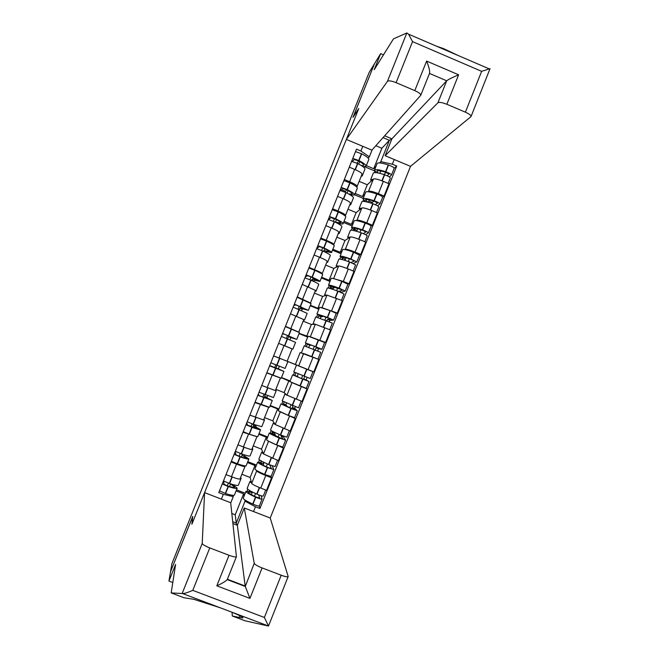 <?xml version="1.0" encoding="UTF-8"?>
<svg xmlns="http://www.w3.org/2000/svg" width="659" height="659" viewBox="0 0 659 659"><rect width="100%" height="100%" fill="white"/><g stroke="black" fill="none" stroke-linecap="round" stroke-linejoin="round"><path stroke-width="0.99" d="M254.234 563.346C254.868 564.541 257.488 566.065 262.093 567.926L249.942 598.397L245.272 586.477L254.234 563.346L244.275 507.982L270.223 518.015L410.508 166.348L471.028 116.577C471.193 115.416 469.315 113.949 465.394 112.178L446.86 104.287C442.313 102.491 439.339 101.988 437.93 102.771L446.695 80.793C448.351 79.459 452.329 77.465 458.615 74.796L446.86 104.287M383.489 54.837L380.663 53.626L369.114 72.506L171.941 563.527L170.533 571.74L192.725 516.615M353.084 117.17L374.526 63.651L352.977 117.335L358.644 108.801L191.958 524.045L192.749 516.409L170.533 571.74L168.935 581.057L172.79 582.523M241.869 474.249L250.156 477.478L251.68 483.418C252.405 484.398 255.428 485.955 260.742 488.097L266.524 490.345L271.541 477.775L265.766 475.518C260.453 473.384 257.422 471.852 256.672 470.938L256.508 470.411M244.884 465.913L245 466.44C244.448 466.819 241.622 466.045 236.523 464.117L231.474 476.712C236.581 478.64 239.423 479.373 240 478.928L244.983 466.481M231.474 476.712L226.012 474.595M271.047 476.539L271.541 477.775M236.523 464.117L231.062 461.992M255.56 467.396L254.959 465.485L247.446 462.552M253.221 445.904L261.499 449.141L263.476 453.944L278.378 460.649L283.395 448.112L268.221 441.028M237.948 444.817L243.402 446.959C248.492 448.903 251.301 449.718 251.812 449.422L256.796 436.983M282.785 447.099L283.395 448.112M256.631 436.513L242.99 432.246M267.043 438.688L266.285 437.172L258.781 434.223M264.556 417.608L272.81 420.862L275.24 424.528L290.215 431.019L295.216 418.498L279.869 411.686M249.86 415.112L263.608 419.972L268.584 407.55M294.474 417.707L295.216 418.498M268.328 407.163L254.893 402.558M278.51 410.03L277.596 408.918L270.099 405.952M275.866 389.362L284.103 392.64L286.978 395.169L302.028 401.446L307.02 388.95L291.253 382.302M261.755 385.457L275.38 390.581L280.347 378.167M305.949 388.283L307.02 388.95M281.475 377.558L290.125 381.009M279.853 377.805L266.771 372.928M289.952 381.437L281.401 377.739M287.151 361.181L313.816 371.931L318.799 359.46L300.24 352.59M273.617 355.86L287.126 361.247L292.085 348.85L278.633 343.355L292.069 348.891M309.738 336.584L325.579 342.474L330.554 330.027L315.34 324.277L311.386 324.467L303.173 321.155M299.178 333.347L307.951 336.444M285.462 326.32L298.338 331.955M307.695 337.078L299.071 333.602L307.687 337.111M324.45 342.342L325.579 342.474M298.848 331.955L303.799 319.599L290.462 313.849M321.567 307.547L337.326 313.074L342.285 300.652L327.004 295.117L322.605 296.418L314.417 293.09M310.422 305.265L317.86 308.28L319.335 307.984M297.283 296.847L310.117 302.868M336.238 313.214L337.326 313.074M310.554 302.728L315.488 290.405L302.275 284.391M333.24 278.518L343.339 281.409L349.039 283.732L353.99 271.335L348.298 269.004C343.009 266.903 339.789 265.906 338.644 266.005L333.8 268.427L325.628 265.083M321.641 277.241L329.072 280.264L330.694 279.581M309.079 267.422L314.467 269.622C319.467 271.714 322.053 273.032 322.226 273.584L321.798 273.814M347.903 284.111L349.039 283.732M322.243 273.551L327.161 261.261C327.012 260.651 324.442 259.3 319.442 257.199L314.063 254.992M344.871 249.53L345.349 249.242C346.527 249.053 349.764 250.008 355.044 252.109L360.737 254.448L365.679 242.075L359.995 239.736C354.707 237.635 351.469 236.713 350.267 236.96L344.986 240.486L336.823 237.133M332.844 249.259L340.258 252.298L342.037 251.227M320.851 238.064L326.23 240.271C331.213 242.38 333.767 243.781 333.882 244.481L333.429 244.802M359.517 255.066L360.737 254.448M333.899 244.431L338.808 232.182C338.71 231.424 336.181 229.991 331.197 227.874L325.826 225.658M356.461 220.6L356.956 220.23C358.191 219.892 361.453 220.773 366.733 222.874L372.409 225.221L377.343 212.873L371.668 210.518C366.388 208.425 363.117 207.577 361.857 207.964L356.14 212.602L347.993 209.224M344.023 221.333L351.42 224.389L353.364 222.931M332.597 208.755L337.968 210.979C342.935 213.112 345.456 214.595 345.514 215.427L345.044 215.847M359.921 232.363L360.918 229.884L359.27 229.2M334.311 218.895L330.917 217.495L334.517 218.664C338.767 220.74 340.81 222.108 340.645 222.791L335.357 222.215M371.108 226.07L372.409 225.221M345.538 215.369L350.431 203.153C350.39 202.264 347.894 200.748 342.927 198.598L337.565 196.374M368.027 191.72L368.538 191.267C369.831 190.789 373.118 191.604 378.39 193.688L384.065 196.053L388.983 183.729L383.324 181.365C378.044 179.273 374.749 178.498 373.431 179.034L367.277 184.759L359.147 181.373M355.185 193.466L362.574 196.53L364.658 194.685M344.327 179.512L349.682 181.736C354.641 183.894 357.12 185.459 357.12 186.431L356.626 186.942M371.544 203.293L371.94 202.313L368.776 200.995M345.374 191.275L341.461 189.652M382.673 197.132L384.065 196.053M357.153 186.365L362.03 174.182C362.046 173.152 359.583 171.554 354.633 169.388L349.278 167.155M362.574 196.53L367.277 184.759M351.42 224.389L356.14 212.602M340.258 252.298L344.986 240.486M329.072 280.264L333.8 268.427M317.86 308.28L322.605 296.418M306.624 336.345L311.386 324.467M295.38 364.468L300.142 352.565M284.103 392.64L288.873 380.713M272.81 420.862L277.596 408.918M261.499 449.141L266.285 437.172M250.156 477.478L254.959 465.485M231.836 513.476L235.23 514.786L236.26 523.073L245.016 501.186L244.761 499.843M244.052 496.153L243.608 493.846L236.079 490.922M235.23 514.786L243.608 493.846M233.105 495.362L233.261 496.639L230.716 503.006M221.383 499.135L223.31 494.324L233.261 496.639M372.129 149.848L369.328 156.834L360.901 151.018L356.494 149.173L218.796 492.578L223.31 494.324M360.901 151.018L362.779 146.323M394.206 159.511L392.336 164.198L380.82 161.644L389.362 140.285L383.036 137.616M245.016 501.186L255.453 506.771L259.943 508.501L396.718 166.035L392.336 164.198M255.453 506.771L253.542 511.565M366.322 165.648L373.694 168.729L381.882 148.259L389.362 140.285L391.792 139.107M381.882 148.259L375.819 145.713M373.694 168.729L375.943 166.496M379.559 162.897L380.82 161.644M232.709 521.706L236.26 523.073L237.092 525.174M369.328 156.834L368.183 158.094M259.284 506.03L259.943 508.501M394.214 168.243L396.718 166.035M255.527 493.525L254.448 496.227M267.356 463.944L266.244 466.72M279.152 434.421L278.016 437.263M290.932 404.956L289.771 407.872M302.687 375.556L301.493 378.538M314.392 346.255L313.214 349.212M326.073 317.037L324.928 319.912M337.729 287.884L336.617 290.677M349.361 258.781L348.281 261.491M240.56 477.536L241.128 478.327L240.14 478.582M230.419 483.797L234.744 487.215C234.406 487.792 231.968 487.339 227.429 485.872L223.978 484.241L223.739 481.045M222.264 483.937L228.368 486.564C233.838 488.335 236.77 488.871 237.182 488.179L232.8 484.522M241.095 478.401L238.385 485.181C237.981 485.848 235.049 485.296 229.587 483.525L223.483 480.897M237.149 488.261L234.431 495.041C234.011 495.774 231.062 495.263 225.584 493.517L219.48 490.873M249.456 490.403L249.72 491.54L245.964 491.375C246.145 492.388 249.324 494.291 255.511 497.1L255.766 497.216C259.317 498.706 261.425 499.324 262.076 499.077L261.104 495.733M259.317 505.923L259.317 505.98C258.657 506.252 256.549 505.642 252.998 504.143L252.735 504.028C246.565 501.211 243.393 499.275 243.229 498.22L243.262 498.138M263.279 495.996L263.279 496.046C262.636 496.293 260.536 495.667 256.977 494.176L256.722 494.061C250.544 491.26 247.356 489.365 247.166 488.377L247.199 488.303M258.732 494.901L259.63 498.097L256.31 497.084C251.186 494.752 248.542 493.171 248.394 492.331C248.542 491.927 249.802 492.026 252.166 492.635L251.359 494.654M230.469 484.217L229.538 486.54M245.23 493.22L236.515 489.843M247.743 489.209L246.993 491.079M251.614 483.138L249.901 481.531L251.145 481.309M252.166 492.635L251.96 491.795M228.376 483.105L227.281 485.831M232.042 612.277L232.306 615.992L244.926 620.762L268.493 626.05L264.383 617.475L281.195 575.225C285.298 576.724 287.621 577.16 288.181 576.526L270.223 518.015M232.306 615.992L239.818 617.565C245.955 618.71 243.064 616.824 231.12 611.906L220.155 607.763L193.812 599.311L183.927 597.721L171.183 592.911L175.599 564.45L168.935 581.057M204.57 492.627L202.222 543.444C202.634 544.556 205.147 546.047 209.768 547.917L229.027 555.282C233.393 556.863 235.864 557.316 236.433 556.641L230.683 502.726L204.57 492.627L191.876 524.243L192.675 516.59M209.768 547.917L192.766 590.365C187.469 592.655 184.05 593.718 182.527 593.537L171.183 592.911M262.093 567.926L281.195 575.225M227.396 579.277L245.181 586.04L237.355 525.272L232.915 523.567M237.355 525.272L244.275 507.982M236.408 556.715L227.24 579.615C225.831 581.213 222.355 583.281 216.819 585.818L229.027 555.282M406.834 32.966L408.572 34.177L412.542 41.624L396.108 82.663C391.545 80.868 388.67 80.406 387.467 81.288L406.834 32.966L393.472 38.848L374.221 69.673L380.663 53.626M436.604 46.237L443.482 48.593L458.911 55.834M410.508 166.348L385.153 155.705L437.93 102.771M465.394 112.178L481.638 71.329L490.049 68.635L471.053 116.511M353.051 117.162L358.727 108.62L346.354 139.428L371.874 150.137L420.747 95.308C420.944 94.08 418.951 92.515 414.791 90.621L396.108 82.663M346.354 139.428L387.467 81.288M384.667 135.787L391.899 138.835L385.153 155.705M391.899 138.835L446.695 80.793L429.487 73.429M414.791 90.621L426.604 61.073C429.025 67.144 430.006 71.213 429.553 73.273L420.796 95.193M252.224 448.392L252.842 449.067L251.911 449.183M241.812 454.002L242.1 455.196L246.474 457.939C246.186 458.367 243.797 457.824 239.283 456.283L235.823 454.702L235.23 451.596M234.134 454.323L240.247 456.918C245.675 458.763 248.567 459.43 248.904 458.903L244.473 456.012L244.159 454.776M252.817 449.125L250.099 455.904C249.769 456.407 246.894 455.731 241.466 453.878L235.354 451.291M248.88 458.969L246.161 465.748C245.807 466.308 242.907 465.674 237.471 463.845L231.358 461.251M260.75 460.69L261.302 462.585L257.653 462.157C257.908 462.98 261.137 464.768 267.34 467.503L273.847 469.603L272.241 465.921M271.088 476.449L264.572 474.422C258.377 471.671 255.157 469.859 254.926 468.986L254.951 468.92M275.042 466.539L268.551 464.471C262.348 461.737 259.111 459.974 258.855 459.158L258.872 459.101M269.877 465.023L271.401 468.623L268.114 467.552C262.974 465.279 260.289 463.804 260.083 463.112L263.748 463.656L263.13 465.213M242.1 455.196L241.383 456.984M256.491 465.073L247.792 461.679M259.481 459.875L258.625 462M263.394 453.763L261.582 452.338L262.784 452.263M263.748 463.656L263.098 461.943M240.263 453.45L239.143 456.234M260.667 460.88L262.125 461.448M263.872 419.313L264.531 419.865L263.658 419.841M253.369 424.305L253.707 426.225L258.171 428.712L247.636 425.228L246.763 422.847M245.988 424.775L252.109 427.32C257.496 429.248 260.33 430.039 260.602 429.684L256.063 427.073L255.766 425.162M264.523 419.898L261.804 426.686L253.32 424.289L247.199 421.744M260.585 429.726L257.867 436.513C257.578 436.909 254.736 436.151 249.333 434.24L243.212 431.686M272.488 431.332L272.085 432.353L272.859 433.688L269.325 432.996C269.646 433.638 272.925 435.294 279.144 437.963L285.594 440.187L283.354 436.785L283.576 436.225M285.594 440.204L282.851 447.066L276.385 444.866C270.165 442.181 266.903 440.5 266.59 439.817L266.615 439.767M286.789 437.139L280.355 434.932C274.128 432.271 270.849 430.632 270.519 430.006L270.536 429.965M281.22 435.294L280.989 435.854L283.156 439.215L271.747 433.96L275.314 434.734L274.877 435.83M253.707 426.225L253.196 427.485M267.727 436.983L259.045 433.573M271.187 430.599L270.239 432.979M275.182 424.445L273.246 423.193L274.416 423.284M275.314 434.734L274.449 433.284L274.778 432.461M252.125 423.844L250.98 426.702M253.13 424.89L255.503 425.821M280.989 435.854L283.354 436.785M272.085 432.353L274.449 433.284M275.495 390.285L276.203 390.713L275.388 390.556M265.198 394.782L264.556 396.38L265.289 397.319L269.852 399.552L259.432 395.804L258.262 394.156M257.817 395.276L272.282 400.515L267.636 398.201L266.928 397.319L267.587 395.672M276.195 390.738L273.477 397.534L259.028 392.253M272.266 400.548L269.547 407.336L255.049 402.171M284.21 402.031L283.469 403.876L284.391 404.84L280.965 403.893L290.932 408.481L297.324 410.829L294.721 408.333L295.356 406.743M297.316 410.837L294.581 417.691L288.172 415.368L278.246 410.697L280.965 403.893M298.511 407.797L282.167 400.886M293 405.812L292.365 407.402L294.886 409.857L283.386 404.857L286.863 405.862L286.607 406.504M265.289 397.319L264.992 398.052M278.946 408.942L270.281 405.516M282.876 401.38L281.83 404.008M287.102 395.252L284.877 394.107L286.097 394.395M286.863 405.862L285.833 404.807L286.525 403.077M263.962 394.304L262.793 397.229M264.556 396.38L266.928 397.319M292.365 407.402L294.721 408.333M283.469 403.876L285.833 404.807M273.6 355.893L280.726 358.793M281.179 358.883L273.584 355.942M277.011 365.308L275.956 367.92L281.517 370.44L269.745 365.523M269.613 365.836L283.938 371.412L278.32 368.867L279.375 366.239M287.851 361.626L285.133 368.43L270.824 362.821M283.93 371.421L281.212 378.217L266.854 372.722M295.907 372.788L294.837 375.457L295.907 376.05L292.588 374.839L302.687 379.057L309.022 381.528L306.073 379.93L307.11 377.327M306.27 388.365L289.878 381.619M308.552 369.823L312.959 371.684L310.224 378.53L293.782 371.857M312.959 371.684L297.275 365.383M304.755 376.388L303.717 378.991L306.592 380.556L298.313 377.228M290.141 380.96L281.492 377.508M294.548 372.211L293.395 375.103M297.3 365.325L284.639 360.259M286.336 360.934L306.213 368.892M298.379 377.047L297.193 376.396L298.255 373.752M275.783 364.822L274.581 367.813M280.734 358.76L278.864 357.961M275.956 367.92L278.32 368.867M303.717 378.991L306.073 379.93M294.837 375.457L297.193 376.396M282.382 334.014L284.161 334.129L294.342 338.413L288.51 336.609L287.588 338.907M289.935 339.879L290.866 337.556L296.756 339.385L282.604 333.446M280.182 343.982L288.411 347.293M296.764 339.369L299.474 332.597L285.355 326.584M281.401 336.461L295.57 342.359L292.851 349.146M301.476 352.631L304.186 345.851L320.702 352.285L317.976 359.122L303.016 353.323M317.638 350.975L318.552 348.685L321.905 349.295L315.628 346.675L305.372 342.878L308.577 344.377L307.349 344.179L306.386 346.593M324.607 342.458L308.074 336.123M304.746 353.891L315.488 358.134M306.114 343.29L304.993 346.09M311.188 345.028L319.467 348.314L316.205 347.738L315.29 350.028M308.758 347.482L309.697 345.127L311.056 345.349M287.555 335.447L286.368 338.413M290.866 337.556L288.51 336.609M318.552 348.685L316.205 347.738M309.697 345.127L307.349 344.179M293.815 305.488L295.883 304.886L305.949 309.425L301.089 307.975L299.87 308.264L299.351 309.549M301.682 310.554L302.217 309.219L303.387 308.956L308.371 310.389L294.359 304.128M303.642 320.002L304.466 320.142L303.783 319.648M308.379 310.364L311.081 303.618L297.11 297.283M293.156 307.135L307.176 313.363L304.474 320.117M315.752 316.938L332.367 323.099L329.731 329.698M310.397 336.634L315.34 324.277L313.058 323.676L314.063 324.335M329.352 321.666L329.854 320.398L333.561 320.109L327.342 317.374L316.946 313.948L320.043 315.702L318.676 315.875L318.042 317.457M336.255 313.305L330.077 310.529L319.64 307.226M317.638 314.491L316.617 317.037M318.824 309.252L310.216 305.768M322.844 315.875L322.531 316.649L319.36 314.92L331.131 319.137L327.515 319.45L327.012 320.711M320.439 318.264L321.024 316.822L322.531 316.649M299.293 306.147L298.14 309.038M301.443 307.086L301.089 307.975M302.217 309.219L299.87 308.264M329.854 320.398L327.515 319.45M321.024 316.822L318.676 315.875M305.232 277.019L307.58 275.701L311.147 276.969L317.539 280.487L312.58 279.284L311.097 280.24M313.404 281.294L314.862 280.306L319.953 281.459C320.019 280.973 317.457 279.556 312.251 277.225L306.089 274.869M315.183 291.163L316.056 291.187L315.43 290.561M319.969 281.409L322.663 274.696C322.745 274.169 320.192 272.727 314.994 270.371L308.832 268.032M304.886 277.867L311.048 280.223C316.254 282.554 318.824 283.955 318.767 284.424L316.073 291.146M327.301 288.082L327.317 288.032C328.009 287.761 331.51 288.79 337.828 291.13L343.998 293.972L341.461 300.323M326.872 295.15L324.615 294.787L325.497 295.562M341.041 292.407L345.192 290.99L339.031 288.131C332.704 285.8 329.195 284.787 328.503 285.075L331.493 287.077L329.978 287.621L329.673 288.37M347.878 284.202L341.766 281.294C335.439 278.979 331.914 277.991 331.197 278.329L331.18 278.378M329.129 285.759L328.223 288.032M329.953 281.451L321.361 277.95M334.475 286.78L333.989 288.008L330.909 286.047L342.762 290.018L338.701 291.459M332.103 289.103L333.989 288.008M311.015 276.912L309.887 279.721M313.149 277.884L312.58 279.284M313.552 280.932L311.205 279.976M341.14 292.159L338.8 291.212M332.317 288.568L329.978 287.621M316.625 248.608L319.261 246.573L322.844 247.792C327.128 249.794 329.212 251.071 329.105 251.614L324.055 250.659L323.272 251.211M325.488 252.273L326.32 251.713L331.518 252.578C331.65 251.927 329.138 250.395 323.973 247.982L317.803 245.667M326.707 262.381L327.63 262.29L327.053 261.532M331.543 252.512L334.22 245.832C334.368 245.14 331.864 243.583 326.707 241.145L320.538 238.846M316.6 248.657L322.77 250.972C327.935 253.386 330.456 254.901 330.332 255.544L327.655 262.233M338.825 259.267L338.85 259.209C339.607 258.756 343.158 259.662 349.501 261.928L355.613 264.902L353.175 271.006M338.446 266.104L336.156 265.948L336.938 266.862M353.389 263.518L356.799 261.92L350.695 258.938C344.352 256.68 340.802 255.783 340.028 256.252L342.919 258.517L341.346 259.366M359.476 255.157L353.422 252.117C347.079 249.876 343.512 249.003 342.721 249.522L342.696 249.588M340.604 257.076L339.797 259.086M341.049 253.699L332.474 250.181M346.09 257.743L345.415 259.415L342.433 257.224C343.075 256.837 346.024 257.578 351.28 259.457L354.377 260.948L351.09 262.529M344.097 260.107L345.415 259.415M322.704 247.726L321.617 250.461M324.821 248.731L324.055 250.659M337.548 223.335L337.754 223.17C340.695 223.969 342.441 224.192 342.985 223.838L343.059 223.755C343.257 222.94 340.794 221.292 335.67 218.796L329.484 216.523M338.215 233.657L339.171 233.451L338.652 232.553M343.092 223.673L345.753 217.025C345.967 216.168 343.512 214.488 338.397 211.976L332.218 209.71M328.289 219.513L334.467 221.786C339.599 224.274 342.062 225.913 341.873 226.712L339.204 233.368M350.324 230.518L350.357 230.436C351.189 229.81 354.789 230.592 361.148 232.792L361.412 232.882C364.979 234.242 366.915 235.238 367.203 235.881L364.864 241.738M350.011 237.125L347.664 237.166L348.38 238.22M365.572 234.662L368.389 232.907C368.101 232.256 366.173 231.251 362.598 229.9L362.343 229.81C355.984 227.61 352.376 226.836 351.535 227.495L354.32 230.007L353.578 230.526M371.058 226.169L371.099 226.128C370.819 225.452 368.9 224.439 365.325 223.096L365.061 222.997C358.694 220.823 355.086 220.073 354.229 220.773L354.196 220.856M352.063 228.442L351.354 230.205M352.137 226.004L343.57 222.47M357.672 228.764L356.824 230.881L353.932 228.467C354.633 227.923 357.623 228.566 362.895 230.386L365.967 231.935L363.315 233.624M361.536 229.917L360.671 230.485M356.321 231.227L356.824 230.881M334.55 218.681L333.314 221.259M336.477 219.645L335.505 222.083M328.684 219.595L330.917 217.495M340.629 190.558L342.548 188.482L346.164 189.603C350.382 191.736 352.392 193.211 352.17 194.018L348.751 194.01M350.39 194.965L354.575 194.99C354.839 194.018 352.425 192.239 347.342 189.668L341.148 187.436M349.69 204.99L350.703 204.669L350.234 203.631M354.616 194.891L357.269 188.268C357.549 187.255 355.143 185.451 350.069 182.864L343.874 180.632M339.953 190.41L346.14 192.65C351.231 195.212 353.652 196.975 353.397 197.939L350.736 204.57M361.807 201.819L361.849 201.728C362.755 200.913 366.396 201.572 372.772 203.713L373.035 203.804C376.61 205.147 378.521 206.185 378.768 206.926L376.528 212.536M361.56 208.211L359.163 208.442L359.806 209.628M377.516 205.789L379.955 203.952C379.708 203.203 377.796 202.165 374.221 200.822L373.958 200.731C367.582 198.598 363.933 197.955 363.027 198.787L365.564 201.662M382.615 197.239L382.657 197.189C382.418 196.415 380.515 195.361 376.94 194.026L376.676 193.935C370.292 191.818 366.635 191.201 365.704 192.074L365.663 192.173M363.488 199.866L362.895 201.366M359.649 209.48L359.484 209.892M363.191 198.359L354.649 194.809M367.879 202.206L365.416 199.759C366.173 199.067 369.205 199.611 374.493 201.374L377.533 202.988L375.309 204.694M373.958 201.193L371.651 203.021M369.238 199.842L368.257 202.305M346.716 189.883L344.995 192.107M348.109 190.616L347.104 193.136M352.466 161.537L354.163 159.519L357.788 160.59C361.98 162.789 363.941 164.363 363.669 165.31L361.56 165.697M363.018 166.694L366.075 166.282C366.396 165.137 364.04 163.243 358.99 160.598L352.787 158.399M361.148 176.373L362.203 175.937L361.791 174.767M366.116 166.159L368.76 159.569C369.098 158.391 366.75 156.471 361.709 153.802L355.514 151.619M351.601 161.373L357.796 163.572C362.845 166.216 365.218 168.103 364.888 169.223L362.252 175.821M373.266 173.177L373.315 173.07C374.287 172.073 377.978 172.617 384.37 174.684L384.634 174.775C388.209 176.101 390.103 177.18 390.317 178.021L388.167 183.391M373.093 179.347L370.63 179.767L371.215 181.101M389.337 176.933L391.495 175.055C391.289 174.215 389.403 173.128 385.82 171.801L385.556 171.711C379.164 169.651 375.473 169.124 374.485 170.129L376.371 172.658M394.148 168.366L394.197 168.3C394 167.435 392.113 166.34 388.53 165.022L388.266 164.931C381.866 162.88 378.167 162.386 377.162 163.432L377.121 163.556M374.897 171.348L374.403 172.592M371.066 180.945L370.877 181.414M374.584 170.903L364.724 166.785M378.109 172.946L376.882 171.109C377.698 170.269 380.762 170.706 386.067 172.419L389.082 174.091L387.162 175.78M386.125 172.436L383.826 174.503M380.787 170.969L379.839 173.342M359.723 161.636L358.743 164.075M358.71 161.076L356.906 163.135M373.431 179.034L368.538 191.267M361.857 207.964L356.956 220.23M350.267 236.96L345.349 249.242M338.644 266.005L333.726 278.312M327.004 295.117L322.07 307.44M303.651 353.496L298.7 365.869M291.945 382.772L286.978 395.169M280.207 412.106L275.24 424.528M268.452 441.489L263.476 453.944M256.672 470.938L251.68 483.418M342.927 198.598L337.968 210.979M331.197 227.874L326.23 240.271M319.442 257.199L314.467 269.622M307.671 286.583L302.679 299.038M295.866 316.023L290.866 328.503M284.045 345.53L279.037 358.026M272.2 375.086L267.183 387.616M260.33 404.708L255.305 417.254M248.435 434.38L243.402 446.959M354.633 169.388L349.682 181.736M371.668 210.518L366.733 222.874M359.995 239.736L355.044 252.109M348.298 269.004L343.339 281.409M336.576 298.338L331.609 310.76M324.829 327.721L319.854 340.168M313.066 357.162L308.082 369.641M301.278 386.668L296.278 399.165M289.466 416.224L284.457 428.754M277.628 445.846L272.612 458.392M265.766 475.518L260.742 488.097M383.324 181.365L378.39 193.688M231.952 476.902L229.332 483.442M228.113 486.482L225.329 493.434M228.368 486.564L225.584 493.517M255.511 497.1L252.735 504.028M255.766 497.216L252.998 504.143M259.597 487.635L256.977 494.176M232.199 476.992L229.587 483.525M259.333 487.528L256.722 494.061M268.46 626.017L231.12 611.906M220.155 607.763L182.527 593.537M192.766 590.365L264.383 617.475M249.942 598.397L216.819 585.818M182.181 593.446L202.222 543.444M239.621 615.555L239.818 617.565M481.638 71.329L412.542 41.624M426.604 61.073L458.615 74.796M243.879 447.14L241.21 453.787M240 456.827L237.215 463.763M240.247 456.918L237.471 463.845M267.34 467.503L264.572 474.422M267.595 467.61L264.827 474.529M271.467 457.939L268.806 464.579M244.127 447.239L241.466 453.878M271.203 457.832L268.551 464.471M255.783 417.444L253.072 424.198M251.853 427.23L249.086 434.149M252.109 427.32L249.333 434.24M279.144 437.963L276.385 444.866M279.4 438.07L276.64 444.973M283.312 428.292L280.61 435.039M256.03 417.534L253.32 424.289M283.049 428.185L280.355 434.932M267.661 387.797L264.91 394.667M263.691 397.69L260.923 404.601M263.938 397.789L261.17 404.692M290.932 408.481L288.172 415.368M291.187 408.588L288.436 415.475M295.133 398.711L292.398 405.565M267.9 387.896L265.157 394.757M294.878 398.604L292.135 405.458M279.474 358.307L276.714 365.193M275.503 368.216L272.744 375.103M275.75 368.307L272.991 375.202M302.687 379.057L299.936 385.935M302.951 379.156L300.199 386.042M306.905 369.271L304.153 376.141M279.721 358.405L276.961 365.292M306.641 369.164L303.898 376.042M291.262 328.899L288.502 335.777M287.299 338.792L284.54 345.67M287.538 338.891L284.787 345.769M314.425 349.69L311.682 356.552M314.689 349.789L311.938 356.659M318.635 339.92L315.892 346.782M291.5 329.006L288.749 335.876M318.371 339.813L315.628 346.675M303.016 299.557L300.273 306.419M299.062 309.425L296.344 316.221M299.31 309.524L296.583 316.32M326.139 320.381L323.429 327.161M326.403 320.48L323.693 327.259M330.34 310.628L327.597 317.473M303.264 299.656L300.512 306.517M330.077 310.529L327.342 317.374M314.755 270.264L312.012 277.118M310.809 280.116L308.14 286.78M311.048 280.223L308.387 286.879M337.828 291.13L335.176 297.777M338.092 291.22L335.431 297.876M342.021 281.393L339.294 288.23M314.994 270.371L312.251 277.225M341.766 281.294L339.031 288.131M326.469 241.037L323.734 247.866M322.531 250.865L319.92 257.397M322.77 250.972L320.159 257.496M349.501 261.928L346.898 268.444M349.764 262.027L347.153 268.551M353.685 252.216L350.959 259.036M326.707 241.145L323.973 247.982M353.422 252.117L350.695 258.938M338.166 211.86L335.431 218.681M334.228 221.671L331.666 228.063M334.467 221.786L331.914 228.171M361.148 232.792L358.595 239.176M361.412 232.882L358.858 239.275M365.325 223.096L362.598 229.9M338.397 211.976L335.67 218.796M365.061 222.997L362.343 229.81M349.83 182.741L347.104 189.553M345.909 192.535L343.397 198.796M346.14 192.65L343.636 198.903M372.772 203.713L370.276 209.957M373.035 203.804L370.531 210.064M376.94 194.026L374.221 200.822M350.069 182.864L347.342 189.668M376.676 193.935L373.958 200.731M361.478 153.679L358.751 160.475M357.557 163.457L355.102 169.585M357.796 163.572L355.341 169.692M384.37 174.684L381.923 180.805M384.634 174.775L382.187 180.904M388.53 165.022L385.82 171.801M361.709 153.802L358.99 160.598M388.266 164.931L385.556 171.711M245.964 491.375L243.229 498.22M265.692 490.016L263.279 496.046M249.901 481.531L247.166 488.377M262.068 499.094L259.317 505.98M245.272 586.477L227.24 579.615M288.156 576.576L268.493 626.042M488.871 68.725L408.572 34.177M257.653 462.157L254.926 468.986M277.554 460.328L275.05 466.58M261.582 452.338L258.855 459.158M273.839 469.62L271.096 476.49M269.325 432.996L266.59 439.817M289.383 430.698L286.797 437.172M273.246 423.193L270.519 430.006M301.204 401.117L298.527 407.822M284.877 394.107L282.159 400.911M292.588 374.839L289.869 381.635M296.492 365.078L293.774 371.865M309.022 381.528L306.287 388.382M324.632 342.458L321.905 349.286M308.082 336.106L305.372 342.878M315.76 316.913L313.058 323.676M336.279 313.289L333.561 320.101M319.656 307.185L316.946 313.948M327.317 288.032L324.615 294.787M347.911 284.177L345.201 290.973M331.197 278.329L328.503 285.075M338.85 259.209L336.156 265.948M359.517 255.124L356.807 261.903M342.721 249.522L340.028 256.252M350.357 230.436L347.664 237.166M371.099 226.128L368.397 232.882M354.229 220.773L351.535 227.495M361.849 201.728L359.163 208.442M382.657 197.189L379.963 203.928M365.704 192.074L363.027 198.787M373.315 173.07L370.63 179.767M394.197 168.3L391.512 175.022M377.162 163.432L374.485 170.129"/></g></svg>
